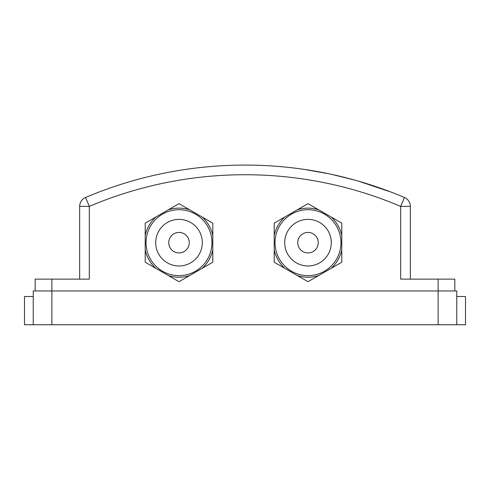 <?xml version="1.0" encoding="UTF-8"?>
<svg xmlns="http://www.w3.org/2000/svg" width="490" height="490" viewBox="0 0 490 490"><rect width="100%" height="100%" fill="white"/><g stroke="black" fill="none" stroke-linecap="round" stroke-linejoin="round"><path stroke-width="0.73" d="M168.75 242.673A10.247 10.247 0 0 0 179.003 252.926A10.247 10.247 0 0 0 189.25 242.673A10.247 10.247 0 0 0 179.003 232.425A10.247 10.247 0 0 0 168.75 242.673M297.742 242.673A10.247 10.247 0 0 0 307.99 252.926A10.247 10.247 0 0 0 318.243 242.673A10.247 10.247 0 0 0 307.99 232.425A10.247 10.247 0 0 0 297.742 242.673M146.044 242.673A32.959 32.959 0 0 1 179.003 209.714A32.959 32.959 0 0 1 211.962 242.673A32.959 32.959 0 0 1 179.003 275.631A32.959 32.959 0 0 1 146.044 242.673A32.959 32.959 0 0 0 179.003 275.631A32.959 32.959 0 0 0 211.962 242.673M275.037 242.673A32.959 32.959 0 0 1 307.99 209.714A32.959 32.959 0 0 1 340.948 242.673A32.959 32.959 0 0 1 307.99 275.631A32.959 32.959 0 0 1 275.037 242.673A32.959 32.959 0 0 0 307.99 275.631A32.959 32.959 0 0 0 340.948 242.673M341.787 249.839A34.551 34.551 0 0 1 331.099 268.361L341.787 262.187L341.787 223.158L331.099 216.984A34.551 34.551 0 0 1 341.787 235.506L341.787 223.158L331.099 216.984L307.99 203.65L297.301 209.824A34.551 34.551 0 0 1 318.684 209.824L307.99 203.65L284.886 216.984L274.198 223.158L274.198 235.506A34.551 34.551 0 0 1 284.886 216.984L274.198 223.158L274.198 262.187L284.886 268.361A34.551 34.551 0 0 1 274.198 249.839L274.198 262.187L284.886 268.361L307.99 281.701L318.684 275.527A34.551 34.551 0 0 1 297.301 275.527L307.99 281.701L331.099 268.361L341.787 262.187L341.787 249.839M212.801 249.839A34.551 34.551 0 0 1 202.107 268.361L212.801 262.187L212.801 223.158L202.107 216.984A34.551 34.551 0 0 1 212.801 235.506L212.801 223.158L202.107 216.984L179.003 203.65L168.309 209.824A34.551 34.551 0 0 1 189.697 209.824L179.003 203.65L155.9 216.984L145.205 223.158L145.205 235.506A34.551 34.551 0 0 1 155.9 216.984L145.205 223.158L145.205 262.187L155.9 268.361A34.551 34.551 0 0 1 145.205 249.839L145.205 262.187L168.309 275.527L179.003 281.701L189.697 275.527A34.551 34.551 0 0 1 168.309 275.527L179.003 281.701L189.697 275.527L212.801 262.187L212.801 249.839M456.754 296.511L465.5 296.511L465.5 324.754L456.754 324.754L456.754 290.956L438.127 290.956L438.127 279.129L454.824 279.129L454.824 290.956M456.754 324.754L24.5 324.754L24.5 296.511L33.247 296.511M33.247 324.754L33.247 290.956L438.127 290.956L438.127 324.754M79.656 279.129L79.656 206.376A9.659 9.659 0 0 1 85.542 197.482A408.544 408.544 0 0 1 404.458 197.482L400.685 206.376L400.685 279.129L438.127 279.129M35.176 290.956L35.176 279.129L89.315 279.129L89.315 206.376L85.542 197.482A408.544 408.544 0 0 1 404.458 197.482A9.659 9.659 0 0 1 410.344 206.376L410.344 279.129M388.668 191.174A408.544 408.544 0 0 0 356.438 180.571M354.938 180.149L354.105 179.916A408.544 408.544 0 0 0 332.067 174.464L354.105 179.922L334.946 175.102M330.934 174.22A408.544 408.544 0 0 0 304.296 169.405L328.998 173.809M303.157 169.24A408.544 408.544 0 0 0 301.191 168.964L299.451 168.725A408.544 408.544 0 0 0 103.617 190.322M393.17 192.895L394.738 193.507M300.303 168.842L299.451 168.725M303.469 169.283L304.296 169.405M391.026 192.068L358.012 181.024M394.811 193.538L394.401 193.379M354.105 179.916L355.801 180.393M328.122 173.625L327.277 173.448M331.246 174.287L332.067 174.464M79.656 206.376A9.659 9.659 0 0 1 85.542 197.482A9.659 9.659 0 0 0 79.656 206.376L89.315 206.376A398.891 398.891 0 0 1 400.685 206.376L410.344 206.376M202.303 242.673A23.3 23.3 0 0 0 179.003 219.373A23.3 23.3 0 0 0 155.704 242.673A23.3 23.3 0 0 0 179.003 265.972A23.3 23.3 0 0 0 202.303 242.673M331.295 242.673A23.3 23.3 0 0 0 307.99 219.373A23.3 23.3 0 0 0 284.69 242.673A23.3 23.3 0 0 0 307.99 265.972A23.3 23.3 0 0 0 331.295 242.673M51.873 324.754L51.873 279.129"/></g></svg>
